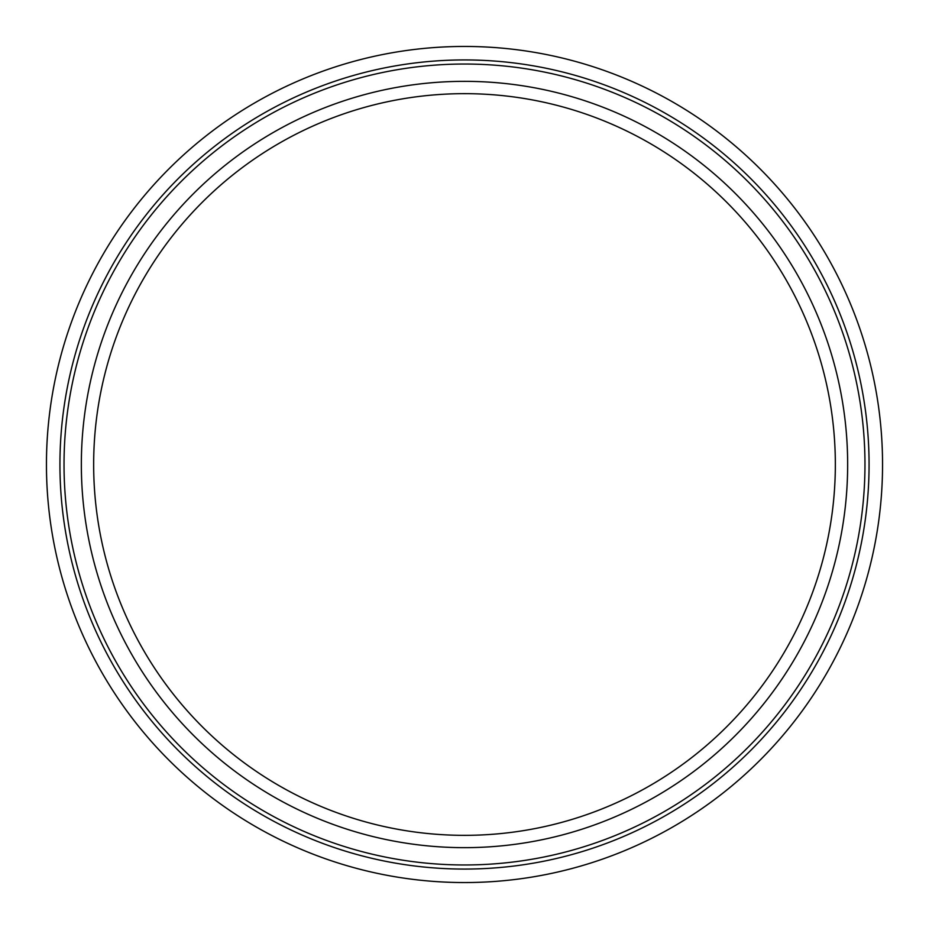 <?xml version="1.0" encoding="UTF-8"?>
<svg xmlns="http://www.w3.org/2000/svg" width="929" height="929" viewBox="0 0 929 929"><rect width="100%" height="100%" fill="white"/><g stroke="black" fill="none" stroke-linecap="round" stroke-linejoin="round"><path stroke-width="1.39" d="M464.5 93.655A370.845 370.845 0 0 0 93.655 464.5A370.845 370.845 0 0 0 464.5 835.345A370.845 370.845 0 0 0 835.345 464.5A370.845 370.845 0 0 0 464.5 93.655A370.845 370.845 0 0 1 835.345 464.5A370.845 370.845 0 0 1 464.5 835.345M847.654 464.5A383.154 383.154 0 0 0 464.5 81.346A383.154 383.154 0 0 0 81.346 464.5A383.154 383.154 0 0 0 464.5 847.654A383.154 383.154 0 0 0 847.654 464.5M864.969 464.5A400.469 400.469 0 0 0 464.5 64.031A400.469 400.469 0 0 0 64.031 464.5A400.469 400.469 0 0 0 464.5 864.969A400.469 400.469 0 0 0 864.969 464.5M869.068 464.5A404.568 404.568 0 0 0 464.5 59.932A404.568 404.568 0 0 0 59.932 464.5A404.568 404.568 0 0 0 464.5 869.068A404.568 404.568 0 0 0 869.068 464.5M882.55 464.5A418.05 418.05 0 0 0 464.5 46.45A418.05 418.05 0 0 0 46.45 464.5A418.05 418.05 0 0 0 464.5 882.55A418.05 418.05 0 0 0 882.55 464.5"/></g></svg>
